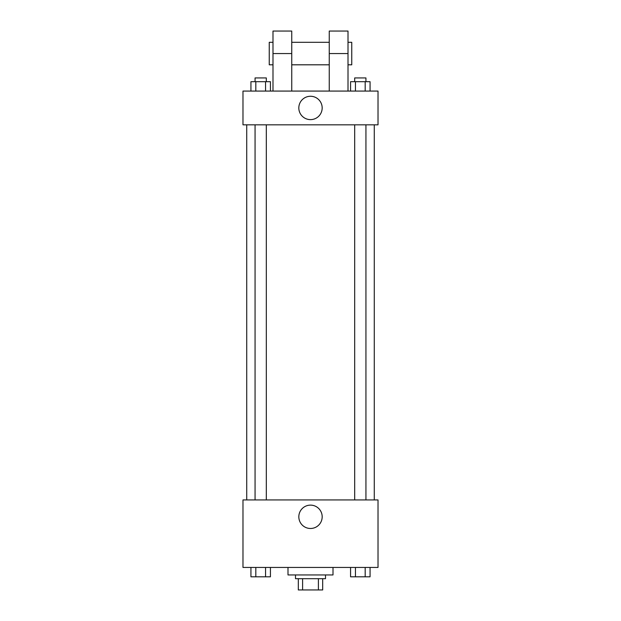 <?xml version="1.0" encoding="UTF-8"?>
<svg xmlns="http://www.w3.org/2000/svg" width="621" height="621" viewBox="0 0 621 621"><rect width="100%" height="100%" fill="white"/><g stroke="black" fill="none" stroke-linecap="round" stroke-linejoin="round"><path stroke-width="0.93" d="M318.394 578.694L318.394 589.95L298.313 589.95L298.313 578.694M318.394 589.95L322.687 589.95L322.687 578.694L322.687 589.95M325.505 574.945L325.505 578.694L295.495 578.694L295.495 574.945M302.606 578.694L302.606 589.95M287.997 567.447L287.997 574.945L333.003 574.945L333.003 567.447M378.018 567.447L242.982 567.447L242.982 499.928L378.018 499.928L378.018 567.447M322.183 516.804A11.683 11.683 0 0 1 304.663 526.918A11.683 11.683 0 0 1 304.663 506.689A11.683 11.683 0 0 1 322.183 516.804M374.269 124.829L374.269 499.928M354.684 499.928L354.684 124.829M266.316 124.829L266.316 499.928M378.018 124.829L242.982 124.829L242.982 91.07L378.018 91.07L378.018 124.829L242.982 124.829M370.062 567.447L370.062 576.824L350.57 576.824L350.57 567.447M365.187 567.447L365.187 576.824M355.437 567.447L355.437 576.824M365.94 576.824L354.684 576.824M270.43 567.447L270.43 576.824L250.938 576.824L250.938 567.447M265.563 567.447L265.563 576.824M255.813 567.447L255.813 576.824M266.316 576.824L255.06 576.824M370.062 91.07L370.062 81.685L350.57 81.685L350.57 91.07M365.187 81.685L365.187 91.07M355.437 81.685L355.437 91.07M354.684 81.685L354.684 77.936L365.94 77.936L365.94 81.685M270.43 91.07L270.43 81.685L250.938 81.685L250.938 91.07M265.563 81.685L265.563 91.07M255.813 81.685L255.813 91.07M255.06 81.685L255.06 77.936L266.316 77.936L266.316 81.685M298.817 107.945A11.683 11.683 0 0 1 316.337 97.831A11.683 11.683 0 0 1 316.337 118.06A11.683 11.683 0 0 1 298.817 107.945M329.254 91.07L329.254 53.553L348.008 53.553L348.008 31.05L329.254 31.05L329.254 53.553M329.254 42.306L291.746 42.306M272.992 91.07L272.992 53.553L291.746 53.553L291.746 91.07M291.746 53.553L291.746 31.05L272.992 31.05L272.992 53.553M348.008 91.07L348.008 53.553M348.008 64.809L351.758 64.809L351.758 42.306L348.008 42.306M272.992 42.306L269.242 42.306L269.242 64.809L272.992 64.809M246.731 124.829L246.731 499.928M365.94 499.928L365.94 124.829M255.06 124.829L255.06 499.928M329.254 64.809L291.746 64.809"/></g></svg>
